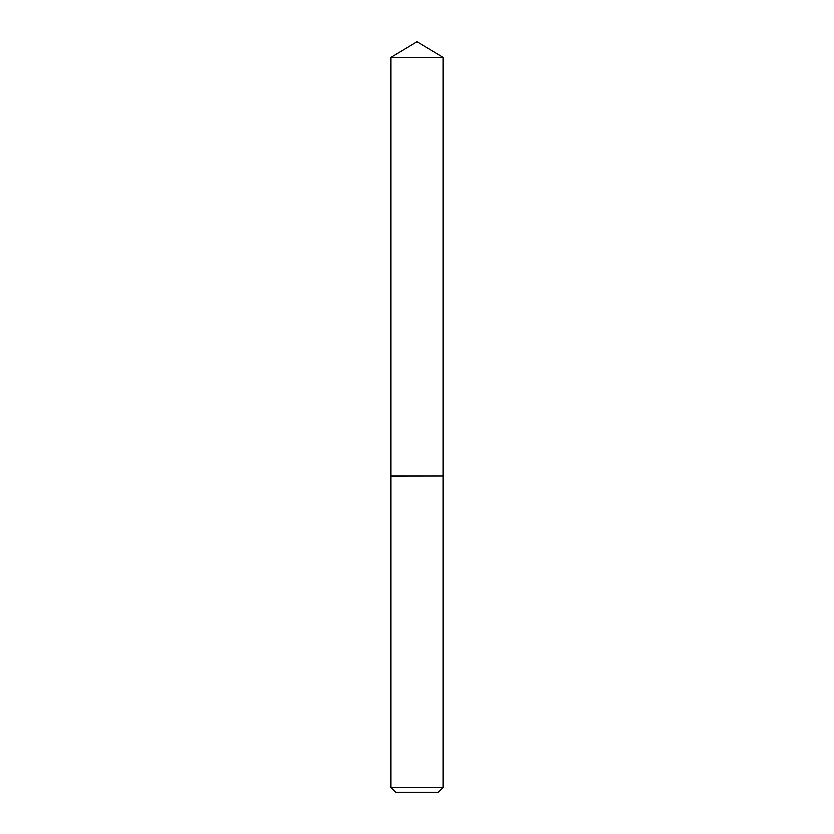 <?xml version="1.0" encoding="UTF-8"?>
<svg xmlns="http://www.w3.org/2000/svg" width="834" height="834" viewBox="0 0 834 834"><rect width="100%" height="100%" fill="white"/><g stroke="black" fill="none" stroke-linecap="round" stroke-linejoin="round"><path stroke-width="1.25" d="M443.115 57.39L390.885 57.39L390.885 476.006L443.115 476.006L443.115 57.39L417 41.7L390.885 57.39M438.35 792.3L395.65 792.3L390.885 787.536L443.115 787.536L438.35 792.3M443.042 476.006L390.885 476.078L390.885 787.536M443.115 476.078L443.115 787.536"/></g></svg>
